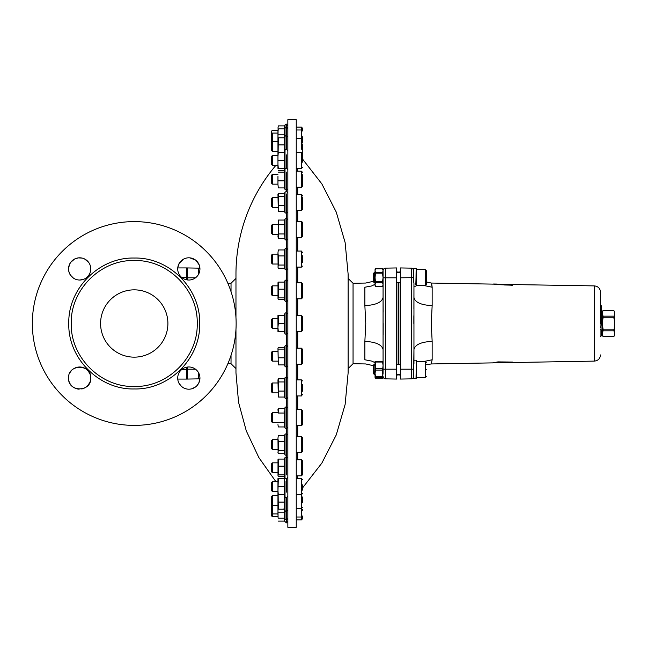 <?xml version="1.0" encoding="UTF-8"?>
<svg xmlns="http://www.w3.org/2000/svg" width="647" height="647" viewBox="0 0 647 647"><rect width="100%" height="100%" fill="white"/><g stroke="black" fill="none" stroke-linecap="round" stroke-linejoin="round"><path stroke-width="0.97" d="M501.837 362.821L509.723 362.66L501.837 362.579L501.837 361.94L512.44 362.053M501.837 362.692L509.715 362.538M501.837 362.579L501.837 362.061L512.456 362.174L512.44 362.66L501.837 362.846M511.154 285.19L504.296 284.85L502.452 284.332L512.432 284.688L512.432 285.254L509.666 284.915M512.432 285.254L511.154 285.303M504.296 284.85L502.84 284.421M509.666 285.109L504.296 284.971M495.804 284.478L493.572 284.009L496.953 284.065L503.843 284.826L493.572 284.13L431.25 283.046L426.3 281.93M503.843 284.826L495.796 284.599M493.572 284.13L492.812 284.17M501.837 284.187L498.999 284.227M508.138 284.478L594.383 285.893C598.071 286.306 600.092 288.368 600.448 292.064M508.138 284.356L509.577 284.518M509.723 284.397L512.44 284.34L512.456 284.826M498.999 362.773L498.141 362.676M498.141 362.797L501.562 362.579L501.554 361.94L498.012 361.883L492.812 362.83L496.953 362.805M501.562 362.061L498.012 361.883M498.02 362.005L492.82 362.959M431.824 284.664L432.156 287.228L431.25 283.046M492.82 362.878L431.25 363.954L432.156 359.772L432.156 341.373C421.076 341.923 415.01 344.649 413.951 349.558C415.01 344.649 421.076 341.923 432.156 341.373L431.25 323.5L432.156 305.627C421.076 305.077 415.01 302.351 413.951 297.442C415.01 302.351 421.076 305.077 432.156 305.627L432.156 287.228L424.675 285.675L432.156 287.228M501.837 284.154L512.432 284.34M301.429 315.469L302.416 316.464L302.416 330.536L301.429 331.531L301.429 315.469L296.245 315.469M301.429 348.175L301.429 364.237L302.416 363.25L302.416 349.17L301.429 348.175L296.245 348.175M302.416 391.265L302.416 384.569M302.416 411.581L302.416 424.715L301.429 425.702L301.429 409.648L302.416 410.635M301.429 436.539L301.429 452.593L302.416 451.606L302.416 437.526L301.429 436.539L296.245 436.539M301.429 459.758L301.429 475.812L302.416 474.825L302.416 460.745L301.429 459.758L296.245 459.758M302.416 490.135L302.416 484.829M302.416 502.897L302.416 496.977M302.416 510.208L302.416 509.61M296.245 152.36L301.429 152.36L302.416 153.347L302.416 150.023M302.416 143.003L302.416 136.792M302.416 153.347L302.416 144.103M302.416 162.171L302.416 156.865M296.245 171.188L301.429 171.188L301.429 187.242L302.416 186.255L302.416 174.69M296.245 194.407L301.429 194.407L301.429 210.461L302.416 209.474L302.416 197.036M301.429 221.298L301.429 237.352L302.416 236.365L302.416 222.285L301.429 221.298L296.245 221.298M302.416 262.431L302.416 255.735M301.429 282.763L301.429 298.825L302.416 297.83L302.416 283.75L301.429 282.763L296.245 282.763M286.362 334.556L286.362 312.444L287.842 313.924L286.362 312.444L285.02 313.302L285.02 333.698L286.362 334.556L287.842 333.076M416.425 374.411L416.183 378.487L413.562 378.487L413.716 369.194L411.524 369.194L411.524 268.141L400.388 267.947A1.237 1.237 0 0 0 400.364 267.947L400.364 379.053A1.237 1.237 0 0 1 400.364 379.053L400.364 369.194L400.364 379.053L411.524 378.859L411.524 369.194L400.388 369.194L400.388 267.947L400.364 277.806L413.562 277.652L413.522 281.17L413.562 277.806M416.425 282.715L416.183 268.513L413.716 268.513M426.3 369.348C426.3 360.994 426.3 360.994 426.3 369.348C426.3 377.711 426.3 377.711 426.3 369.348M425.314 361.325L416.425 361.325L416.425 377.379L425.314 377.379L426.3 376.392L425.314 377.379L425.314 361.325L426.3 362.312M425.314 285.675L416.425 285.675L416.425 269.621L425.314 269.621L426.3 270.608L426.3 284.688L425.314 285.675L425.314 269.621L426.3 270.608L426.3 273.374M600.448 323.5L600.448 292.064L600.448 323.5M302.416 158.903L321.866 183.91L336.27 212.119L345.126 242.536L348.118 274.069L348.118 372.931L345.126 404.464L336.27 434.881L321.866 463.09L302.416 488.097M348.118 368.588L353.052 363.735L353.052 283.265L348.118 278.412M375.042 362.7L371.855 361.123L364.868 359.772C365.887 365.329 365.887 365.329 364.868 359.772L364.868 359.805M364.868 359.772L364.868 341.373L365.765 323.5L364.868 305.627L364.868 287.228C365.887 281.671 365.887 281.671 364.868 287.228L371.596 285.974L375.042 284.3M353.052 283.265L365.765 283.046L373.198 281.348M296.245 379.894L301.429 379.894L302.416 380.881M296.245 409.648L301.429 409.648M296.245 127.127L301.429 127.127L302.416 128.114L302.416 130.977L301.429 129.982L301.429 127.127M296.245 129.982L301.429 129.982L301.429 138.482L302.416 139.469L302.416 137.39M296.245 138.482L301.429 138.482L301.429 149.255M296.245 251.052L301.429 251.052L302.416 252.467M287.842 119.711L287.842 527.289L296.245 527.289L296.245 119.711L287.842 119.711M383.064 369.194L385.491 369.194L385.491 378.859A2.467 2.467 0 0 1 383.064 376.392A2.467 2.467 0 0 0 385.491 378.859L396.635 379.053A1.237 1.237 0 0 1 396.635 379.053L396.66 267.947A1.237 1.237 0 0 1 396.66 267.947L385.491 268.141L396.635 267.947L396.651 277.806L396.635 267.947M364.868 341.373C375.867 341.956 381.94 344.689 383.064 349.558L383.064 373.368L382.579 376.651L375.535 376.651L375.535 377.379L375.042 377.379L375.042 373.368L375.042 376.303M383.064 365.498L382.579 370.076L375.535 370.076L375.042 373.368L375.535 376.651M375.042 363.703L375.535 370.076M375.203 377.379L375.535 378.204L382.579 378.204L375.535 378.228L375.042 377.379M278.299 125.882L277.959 128.203L278.299 125.882L284.583 125.882L284.065 128.882M277.959 138.604L278.299 137.803L284.583 137.803L284.227 151.883M284.583 125.882L285.02 124.952L285.02 189.417L284.324 187.929M286.362 154.859L286.362 168.163L285.02 169.021L284.065 171.067L284.583 172.118L284.583 187.929L278.299 187.929L277.959 184.379L278.299 187.929M284.583 233.963L284.583 220.053L285.02 219.131L285.02 239.527L284.583 233.963L278.299 233.963L277.959 236.276L278.299 238.597L284.583 238.597M284.324 282.084L285.02 280.596L285.02 300.992L284.065 298.946L284.583 297.895L278.299 297.895L277.959 298.825L278.299 299.504L284.583 299.504M277.959 282.885L278.299 282.084L284.583 282.084L284.583 297.895M278 348.054L278.299 364.916L284.583 364.916L284.583 349.105L284.065 348.054L285.02 346.008L285.02 366.404L284.324 364.916M284.033 411.193L284.583 413.037L285.02 407.473L285.02 427.869L284.583 426.947L278.299 426.947L277.959 424.626L278.299 426.947M284.583 408.403L278.299 408.403L277.959 409.648L278.299 413.037L284.583 413.037L284.583 426.947M284.324 459.071L285.02 457.583L285.02 477.979L284.065 475.933L284.583 474.882L278.299 474.882L277.959 475.812L278.299 476.491L284.583 476.491M277.959 459.88L278.299 459.071L284.583 459.071L284.583 474.882M285.02 497.001L285.02 510.685L284.324 509.197M284.227 495.117L284.583 509.197L278.299 509.197L277.959 508.518L278.081 517.454M287.842 518.554L286.362 520.042L286.362 511.542L285.02 510.685L285.02 519.185L286.362 520.042L286.362 522.905L284.583 521.118L278.299 521.118M284.065 518.118L284.583 521.118M235.969 317.693L235.969 274.069A167.969 167.969 0 0 1 275.921 165.325M275.921 481.675L258.857 457.575L246.272 430.853L238.565 402.345L235.969 372.931L235.969 329.307M285.02 519.185L284.518 518.118M284.033 508.566L284.583 518.118L278.299 518.118M285.02 481.514L285.02 496.815L284.009 494.64L284.583 494.64L284.009 494.64M272.484 481.675L272.484 491.558L271.538 490.604L271.538 482.622L272.484 481.675L277.959 481.675L277.959 482.597L277.959 478.586L284.583 478.586L284.583 494.64L277.959 494.64L277.959 508.518M284.518 435.439L285.02 434.372L285.02 454.768L284.243 453.11L284.583 450.522L278.299 450.522L277.959 452.593L278.299 453.701L284.583 453.701M278.299 435.439L277.959 438.415L278.299 435.439L284.583 435.439L284.583 450.522M284.583 378.786L278.299 378.786L277.959 379.894L278.299 397.048L284.583 397.048L284.243 379.377L285.02 377.719L285.02 398.115L284.518 397.048M285.02 333.698L284.009 331.531L284.583 331.531L284.009 331.531M272.484 318.559L272.484 328.441L271.538 327.495L271.538 319.505L272.484 318.559L277.959 318.559L277.959 319.489L277.959 315.469L284.583 315.469L284.583 331.531L277.959 331.531L277.959 327.511L278.299 331.531M284.518 249.952L285.02 248.885L285.02 269.281L284.243 267.623L284.583 265.044L278.299 265.044L277.959 267.106L278.299 268.214L284.583 268.214M278.299 249.952L277.959 252.928L278.299 249.952L284.583 249.952L284.583 265.044M284.583 193.299L278.299 193.299L277.959 194.407L278.299 211.561L284.583 211.561L284.243 193.89L285.02 192.232L285.02 212.628L284.518 211.561M284.656 169.805L284.009 168.414L284.583 168.414L284.009 168.414M284.082 137.803L284.583 128.882L278.299 128.882L277.959 129.982L277.959 152.36L284.583 152.36L284.583 168.414L277.959 168.414L277.959 164.403L278.299 168.414M396.66 375.001L398.14 375.001L398.14 374.289M398.14 364.407L398.14 282.593M398.14 272.71L398.14 271.999L396.66 271.999M374.144 364.407L374.144 374.289L373.198 373.343L373.198 365.353L374.144 364.407L375.042 364.407M373.198 273.657L374.144 272.71L374.144 282.593L373.198 281.647L373.198 273.657L374.144 272.71L375.042 272.71M398.512 364.407L398.512 282.593M398.512 272.71L398.14 271.999M400.364 375.001L398.884 375.001L398.512 374.289M278.299 364.916L277.959 348.296M235.969 368.588L231.028 363.735L227.833 363.792M227.833 283.208L231.028 283.265L231.028 291.651M231.028 355.349L231.028 363.735M278.299 397.048L278.299 378.786M278.299 211.561L278.299 193.299M398.884 375.001L398.884 374.289M398.884 364.407L398.884 282.593M398.884 272.71L398.884 271.999L400.364 271.999M375.042 373.368L375.535 362.045L382.579 362.045L383.064 365.337L383.064 363.703M396.66 364.407L400.364 364.407M396.66 272.71L400.364 272.71M271.538 134.018L272.484 133.072L272.484 151.455L271.538 150.5L271.538 131.155L272.484 130.209L277.959 130.209M271.538 142.518L272.484 141.572L277.959 141.572M272.484 174.278L272.484 184.16L271.538 183.214L271.538 175.224L272.484 174.278L277.959 174.278M272.484 224.388L272.484 234.263L271.538 233.316L271.538 225.334L272.484 224.388L277.959 224.388M272.484 285.853L272.484 295.736L271.538 294.789L271.538 286.799L272.484 285.853L277.959 285.853M272.484 351.264L272.484 361.147L271.538 360.201L271.538 352.211L272.484 351.264L277.959 351.264M272.484 412.737L272.484 422.612L271.538 421.666L271.538 413.684L272.484 412.737L277.959 412.737M272.484 462.84L272.484 472.722L271.538 471.776L271.538 463.786L272.484 462.84L277.959 462.84M277.959 495.545L272.484 495.545L272.484 516.791L277.959 516.791M278.299 478.586L277.959 491.558L272.484 491.558M272.484 439.628L272.484 449.511L271.538 448.557L271.538 440.575L272.484 439.628L277.959 439.628M272.484 382.975L272.484 392.858L271.538 391.912L271.538 383.922L272.484 382.975L277.959 382.975M272.484 254.142L272.484 264.025L271.538 263.078L271.538 255.088L272.484 254.142L277.959 254.142M277.959 197.489L272.484 197.489L272.484 207.372L277.959 207.372M272.484 155.442L272.484 165.325L271.538 164.378L271.538 156.396L272.484 155.442L277.959 155.442L277.959 164.403L277.959 152.36M272.484 133.072L277.959 133.072M271.538 496.5L272.484 495.545L271.538 496.5L271.538 504.482L272.484 505.428L277.959 505.428M271.538 504.482L271.538 515.845L272.484 516.791M272.484 197.489L271.538 198.443L271.538 206.425L272.484 207.372M416.247 363.913L416.385 364.374M416.029 277.652L416.029 277.652C416.134 270.64 416.239 270.64 416.336 277.652C416.239 265.86 416.134 265.86 416.029 277.652L415.819 285.012M416.183 272.217L416.231 272.71M413.91 282.901L413.522 281.17M413.562 378.487L413.951 349.558L413.951 363.525L413.951 360.217L416.336 360.209L416.029 378.487M416.256 363.46L416.336 360.209M415.948 284.607L416.425 284.656M413.765 269.67L413.562 277.652M187.452 379.053A1.237 1.237 0 0 1 187.428 379.053L187.428 369.194L187.452 379.053L198.589 378.859L187.452 379.053M187.436 267.947L187.436 277.806L187.428 267.947A1.237 1.237 0 0 1 187.452 267.947L198.589 268.141A2.467 2.467 0 0 1 199.939 268.562L199.187 264.898L196.13 260.539M601.686 311.15L602.3 311.15L602.3 335.85L601.184 335.85L601.686 335.356L601.686 330.172L600.448 329.177L600.942 329.679L600.942 335.85L601.184 329.679M614.65 335.235L613.898 336.529L603.044 336.529L602.3 335.235M189.822 257.846L195.531 260.054M177.812 267.437L179.3 263.192L183.497 259.164M73.443 278.129L70.402 275.072L69.003 272.088L68.542 268.917L69.391 264.663L70.66 262.391L74.559 259.043L78.303 257.886L82.145 258.08M83.803 258.606L84.207 258.776M84.522 258.921L88.566 262.27M77.478 279.819L76.403 279.544M74.356 278.687L73.879 278.412M90.596 270.907L90.451 271.594M90.135 272.646L88.898 275.104M88.251 275.978L87.701 276.592M86.302 277.83L84.903 278.72M83.382 279.391L79.662 280.03M89.512 263.774L89.884 264.566M90.685 267.502L90.774 268.917A11.112 11.112 0 0 1 79.662 280.03A11.112 11.112 0 0 1 68.542 268.917A11.112 11.112 0 0 1 79.662 257.805A11.112 11.112 0 0 1 90.774 268.917M187.404 389.106L186.708 388.993M199.899 379.021L198.766 383.056L196.85 385.774M195.531 386.946L191.86 388.774M190.857 389.009L189.822 389.154M183.497 387.836L181.54 386.477L178.976 383.242M178.03 380.727L177.933 380.29M177.868 379.935L177.755 379.077L186.813 379.077L186.813 367.148M68.55 377.88L68.728 376.061M68.76 375.915L68.906 375.26M69.593 373.368L70.353 372.001M70.402 371.936L71.477 370.561M72.496 369.583L73.394 368.903M90.774 378.083L90.774 378.099C91.389 392.422 67.927 392.414 68.542 378.083C67.935 363.751 91.389 363.751 90.774 378.083M90.564 380.242L90.006 382.142M89.949 382.296L87.515 385.944M87.232 386.219L83.803 388.402M83.625 388.467L81.757 389.001M79.144 389.187L78.036 389.082M77.511 388.984L75.586 388.426M75.456 388.37L73.588 387.391M73.491 387.335L71.801 385.944M71.704 385.847L70.402 384.229M70.111 383.768L69.358 382.248M69.1 381.552L68.744 380.177M68.703 379.951L68.542 378.083M73.863 368.596L75.57 367.747M75.691 367.698L77.551 367.164M77.769 367.132L79.403 366.97M79.953 366.97L81.659 367.148M81.918 367.197L83.73 367.739M83.875 367.795L85.461 368.604M85.873 368.871L88.227 370.998L89.965 373.917M90.054 374.144L90.459 375.438M613.898 310.471L614.65 313.334L613.898 310.503L603.044 310.503L613.898 310.503M199.939 268.917A11.112 11.112 0 0 1 188.827 280.03A11.112 11.112 0 0 1 177.707 268.917A11.112 11.112 0 0 1 188.827 257.805A11.112 11.112 0 0 1 199.939 268.917M199.939 378.083A11.112 11.112 0 0 1 188.827 389.195A11.112 11.112 0 0 1 177.707 378.083A11.112 11.112 0 0 1 188.827 366.97A11.112 11.112 0 0 1 199.939 378.083M236.139 323.5A101.894 101.894 0 0 1 134.244 425.394A101.894 101.894 0 0 1 32.35 323.5A101.894 101.894 0 0 1 134.244 221.606A101.894 101.894 0 0 1 236.139 323.5M71.251 323.5C70.386 289.84 100.584 259.641 134.244 260.515C167.905 259.641 198.103 289.84 197.23 323.5C198.103 357.16 167.905 387.359 134.244 386.485C100.584 387.359 70.386 357.16 71.251 323.5M68.784 323.5C67.886 358.478 99.266 389.858 134.244 388.96C169.223 389.858 200.602 358.478 199.705 323.5C200.602 288.522 169.223 257.142 134.244 258.04C99.266 257.142 67.886 288.522 68.784 323.5M167.896 323.5A33.652 33.652 0 0 0 134.244 289.848A33.652 33.652 0 0 0 100.584 323.5A33.652 33.652 0 0 0 134.244 357.152A33.652 33.652 0 0 0 167.896 323.5M613.898 336.529L614.65 333.65L614.65 313.334L613.898 317.814L603.044 317.814L603.044 316.157L613.898 316.157M614.65 333.65L613.898 330.811L614.65 323.484L613.898 317.814M613.898 330.811L603.044 330.811L603.044 329.153L613.898 329.153M603.044 316.157L602.3 313.334L603.044 310.503M603.044 329.153L602.3 323.484L603.044 317.814M613.898 336.497L603.044 336.497L602.3 333.65L603.044 330.811M600.942 305.602L600.448 304.947L601.184 305.602L600.942 325.748L601.686 323.864L601.184 305.602L601.686 306.266L601.686 315.736M601.184 305.602L601.686 306.266L601.184 305.602M600.448 318.057L601.184 318.647L601.184 325.748M600.942 325.748L600.448 327.633M600.942 335.85L600.448 336.343L600.942 335.85M186.813 279.852L186.813 267.923L177.755 267.923M415.875 286.791L413.951 286.791L413.951 297.442L413.951 286.783L413.902 308.951M413.862 315.736L413.845 323.5M413.562 268.513L413.668 269.467M413.951 349.558L413.951 283.475M432.156 359.772L424.675 361.325M413.951 363.525L413.91 364.099M413.716 269.556L411.524 268.141L413.716 269.556M413.562 377.727L411.524 378.859M413.506 377.808L412.729 378.519L413.506 377.808M187.428 367.059L187.436 379.053M187.452 267.947L187.428 279.941M416.183 369.348L416.336 363.913M198.589 378.859A2.467 2.467 0 0 0 199.939 378.438A2.467 2.467 0 0 1 198.589 378.859L198.589 372.769M284.583 255.913L278.299 255.913L277.959 252.928L278.105 267.623M277.959 319.489L277.959 327.511L278.299 323.5L278.299 315.469M284.583 441.4L278.299 441.4L277.959 438.415L278.105 453.11M277.959 482.597L277.959 494.64M278 459.629L278 475.933M278.299 413.037L278.299 408.403M278 282.642L278 298.946M284.583 220.053L278.299 220.053L278.299 238.597M277.959 176.469L277.959 184.379L277.959 176.469M278.081 129.546L277.984 138.418M278.299 128.882L277.959 131.867M278.299 152.36L277.959 156.372M278.299 255.913L278.299 265.044M278.299 441.4L278.299 450.522M277.959 490.628L278.299 494.64M277.984 508.582L277.959 515.133M278.137 494.64L278.299 509.197M278.299 459.071L278.299 474.882M278.299 282.084L278.299 297.895M278.299 220.053L278.299 233.963M278.299 137.803L278.137 152.36M284.583 134.843L278.299 134.843M284.583 160.383L278.299 160.383M284.583 196.478L278.299 196.478M284.583 205.6L278.299 205.6M284.583 323.5L278.299 323.5M284.583 381.956L278.299 381.956M284.583 391.087L278.299 391.087M284.583 486.617L278.299 486.617M284.583 512.157L278.299 512.157M284.583 502.096L278.299 502.096M284.583 466.172L278.299 466.172M284.583 422.305L278.299 422.305M284.583 347.496L278.299 347.496M284.583 349.105L278.299 349.105M284.583 357.815L278.299 357.815M284.583 289.185L278.299 289.185M284.583 224.695L278.299 224.695M284.583 170.509L278.299 170.509M284.583 172.118L278.299 172.118M284.583 180.828L278.299 180.828M284.583 144.904L278.299 144.904M375.042 270.697L375.535 272.597L375.042 277.652L375.042 269.621L375.535 268.772L375.042 270.697M375.535 272.597L382.579 272.597L382.579 273.851L375.535 273.851M375.535 268.772L382.579 268.772L375.535 268.796M382.579 268.772L383.064 269.621L383.064 270.697L382.579 268.772L383.064 270.697L382.579 272.597M382.579 376.651L382.579 377.379L375.535 377.379M375.535 368.62L382.579 368.62M382.579 370.076L382.903 377.379M383.064 277.806L396.635 277.806L396.651 379.053L396.635 369.194L385.491 369.194L385.491 268.141A2.467 2.467 0 0 0 383.064 270.608A2.467 2.467 0 0 1 385.491 268.141M375.535 281.445L382.579 281.445L382.579 282.707L375.535 282.707L375.042 277.652L375.042 285.675L375.535 286.532L382.579 286.5L383.008 285.238M375.535 282.707L375.042 284.599L375.535 286.5M382.579 273.851L383.064 277.652L382.579 281.445M375.535 362.045L375.535 361.325L375.042 361.325L375.042 365.337M382.579 377.379L383.064 377.379M375.535 361.325L382.579 361.325L382.579 362.045M383.064 270.697L383.064 284.599L382.579 286.532L375.535 286.532M382.579 282.707L383.064 284.599L383.064 297.442L383.064 283.297M382.579 361.325L383.064 361.325L383.064 365.337M302.416 153.549L302.416 156.817M296.245 517.018L301.429 517.018L301.429 519.873L302.416 518.886L302.416 516.023L301.429 517.018L301.429 478.586L302.416 479.573M302.416 394.533L301.429 395.948L301.429 379.894M383.064 281.502L383.064 285.65M364.868 305.627C375.867 305.044 381.94 302.311 383.064 297.442L383.064 361.325M383.064 297.741L383.137 312.21M383.17 323.5L383.137 334.79M416.126 374.289L416.425 364.285M512.448 362.538L594.383 361.107L594.383 285.893M297.725 315.469L297.725 298.825M297.725 282.763L297.725 267.106M297.725 251.052L297.725 237.352M297.725 221.298L297.725 210.461M297.725 194.407L297.725 187.242M297.725 171.188L297.725 168.414M297.725 478.586L297.725 475.812M297.725 459.758L297.725 452.593M297.725 436.539L297.725 425.702M297.725 409.648L297.725 395.948M297.725 379.894L297.725 364.237M297.725 348.175L297.725 331.531M302.416 167.427L301.429 168.414L301.429 152.36M302.416 266.119L301.429 267.106L301.429 251.052M285.02 192.232L286.362 191.375L286.362 172.11M285.02 280.596L286.362 279.739L286.362 219.754M286.362 367.092L286.362 279.908M286.362 427.246L286.362 367.261L287.842 365.781M286.362 474.89L286.362 428.726L287.842 427.246M285.02 219.131L286.362 218.274L286.362 193.963M286.362 492.141L286.362 478.837L287.842 477.357M601.063 325.748L601.063 329.679M284.009 152.36L285.02 150.185L286.362 149.336L286.362 124.095L287.842 125.583M287.842 510.062L286.362 511.542L286.362 497.664L287.842 496.184M181.92 369.372L186.813 369.372M181.92 277.628L186.813 277.628M195.507 277.806L187.452 277.806L187.452 279.949M198.589 268.141L198.589 274.231M187.452 367.051L187.452 369.194L195.507 369.194M501.837 362.724L497.875 362.789M285.02 189.417L286.362 190.275L287.842 188.787M285.02 239.527L286.362 240.377L287.842 238.897M285.02 300.992L286.362 301.85L287.842 300.362M285.02 346.008L286.362 345.15L287.842 346.638M285.02 407.473L286.362 406.623L287.842 408.103M285.02 457.583L286.362 456.725L287.842 458.213M285.02 434.372L286.362 433.514L287.842 434.994M285.02 377.719L286.362 376.861L287.842 378.349M285.02 269.281L286.362 270.139L287.842 268.651M285.02 212.628L286.362 213.486L287.842 212.006M601.063 335.85L600.448 336.464M353.052 363.735L365.765 363.954L373.198 365.652M301.429 331.531L296.245 331.531M301.429 364.237L296.245 364.237M301.429 395.948L296.245 395.948M301.429 425.702L296.245 425.702M301.429 452.593L296.245 452.593M301.429 475.812L296.245 475.812M301.429 478.586L296.245 478.586M302.416 493.653L301.429 494.64L296.245 494.64M302.416 507.531L301.429 508.518L296.245 508.518M301.429 519.873L296.245 519.873M301.429 168.414L296.245 168.414M301.429 187.242L296.245 187.242M301.429 210.461L296.245 210.461M301.429 237.352L296.245 237.352M301.429 267.106L296.245 267.106M301.429 298.825L296.245 298.825M285.02 124.952L286.362 124.095M284.324 137.803L285.02 136.315L286.362 135.458L287.842 136.938M285.02 366.404L286.362 367.261M285.02 427.869L286.362 428.726M285.02 477.979L286.362 478.837M285.02 496.815L286.362 497.664M285.02 454.768L286.362 455.625M285.02 398.115L286.362 398.973L287.842 397.493M285.02 248.885L286.362 248.027L287.842 249.507M284.518 128.882L286.362 126.958L287.842 128.446M284.009 478.586L284.656 477.195M284.009 315.469L285.02 313.302M375.042 374.289L374.144 374.289M375.042 282.593L374.144 282.593M231.028 283.265L235.969 278.412M400.364 374.289L396.66 374.289M400.364 282.593L396.66 282.593M277.959 151.455L272.484 151.455M277.959 184.16L272.484 184.16M277.959 234.263L272.484 234.263M277.959 295.736L272.484 295.736M277.959 361.147L272.484 361.147M277.959 422.612L272.484 422.612M277.959 472.722L272.484 472.722M277.959 513.928L272.484 513.928L271.538 512.982M277.959 449.511L272.484 449.511M277.959 392.858L272.484 392.858M277.959 328.441L272.484 328.441M277.959 264.025L272.484 264.025M277.959 165.325L272.484 165.325M187.428 270.389L186.813 270.389M187.428 376.611L186.813 376.611M187.428 374.265L186.813 374.265M187.428 272.727L186.813 272.727M602.3 311.765L603.044 310.471M594.383 361.107C598.071 360.694 600.092 358.632 600.448 354.936M431.25 363.954L426.3 364.722M286.362 149.336L287.842 150.816M286.362 191.375L287.842 192.863M286.362 522.905L287.842 521.417M286.362 279.739L287.842 281.219M286.362 218.274L287.842 219.754M286.362 168.163L287.842 169.643M383.064 285.675L382.579 286.532M301.429 194.407L302.416 195.394M301.429 171.188L302.416 172.175"/></g></svg>
